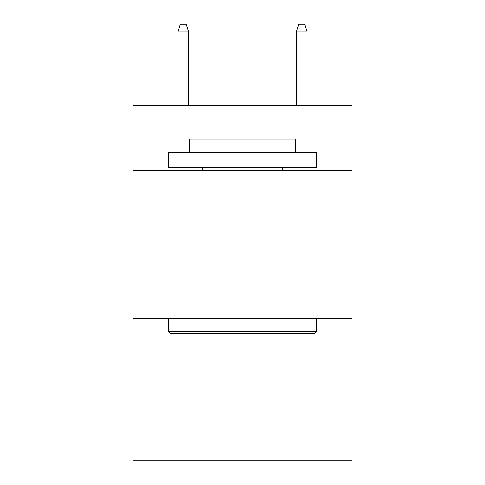 <?xml version="1.0" encoding="UTF-8"?>
<svg xmlns="http://www.w3.org/2000/svg" width="485" height="485" viewBox="0 0 485 485"><rect width="100%" height="100%" fill="white"/><g stroke="black" fill="none" stroke-linecap="round" stroke-linejoin="round"><path stroke-width="0.73" d="M352.068 170.538L352.068 105.39L132.932 105.39L132.932 170.538L352.068 170.538L352.068 460.75L132.932 460.75L132.932 170.538M352.068 318.609L132.932 318.609M170.241 333.413L168.465 331.637L316.535 331.637L314.759 333.413L170.241 333.413M316.535 152.769L316.535 167.58L168.465 167.58L168.465 152.769L316.535 152.769M189.198 152.769L189.198 139.153L295.801 139.153L295.801 152.769M316.535 318.609L316.535 331.637M168.465 318.609L168.465 331.637M282.773 167.58L282.773 170.538M202.227 167.58L202.227 170.538M188.604 105.39L188.604 31.949L177.94 31.949L177.94 105.39M177.94 31.949L180.311 24.25L186.234 24.25L188.604 31.949M296.396 31.949L298.766 24.25L304.689 24.25L307.06 31.949L296.396 31.949L296.396 105.39M307.06 31.949L307.06 105.39"/></g></svg>
